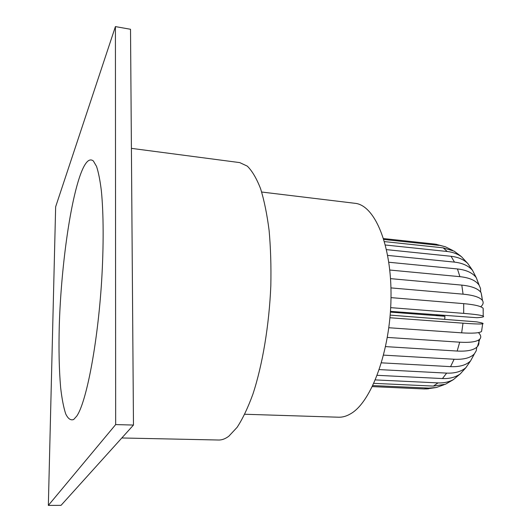<?xml version="1.0" encoding="UTF-8"?>
<svg xmlns="http://www.w3.org/2000/svg" width="532" height="532" viewBox="0 0 532 532"><rect width="100%" height="100%" fill="white"/><g stroke="black" fill="none" stroke-linecap="round" stroke-linejoin="round"><path stroke-width="0.8" d="M76.721 416.137C86.237 402.684 97.602 344.603 101.612 281.368C103.773 245.95 103.6 213.139 101.346 190.655C100.063 180.282 98.46 172.202 96.538 166.403L93.353 160.97C89.17 157.638 84.781 162.413 80.186 175.287C69.586 205.379 61.114 268.939 59.305 324.7C58.64 348.786 59.092 369.826 60.661 387.821C61.918 398.747 63.594 407.426 65.695 413.856C68.029 418.764 70.689 420.646 73.689 419.495L76.721 416.137M131.411 148.362L239.746 162.606L247.314 166.137C252.175 170.952 256.597 178.466 260.574 188.674C264.198 200.384 267.044 214.343 269.119 230.549C270.662 247.812 271.234 266.226 270.821 285.784C269.172 325.305 262.482 365.065 252.9 394.179C247.912 407.791 242.659 418.844 237.119 427.329L228.82 436.22C225.329 438.827 221.937 440.097 218.652 440.017L121.815 437.976M133.472 425.055L130.52 29.273L115.417 26.6L55.647 206.788L48.346 505.4L61.04 505.347L133.472 425.055L115.663 424.589L115.417 26.6M48.346 505.4L115.663 424.589M444.719 319.227L444.938 316.294L390.402 312.111M444.938 316.294L436.22 314.891M452.712 250.439L445.384 246.775L434.371 244.028L383.579 238.569M434.371 244.028L436.772 244.381M438.847 245.352L383.851 239.46M467.954 263.686L461.59 256.823C457.553 253.877 452.785 252.102 447.266 251.496L443.169 247.846L384.483 241.608M443.169 247.846L454.148 251.157L460.912 256.218M447.266 251.496L385.407 245.013M476.359 277.864L472.496 270.322C468.439 265.741 462.434 263.007 454.481 262.123L451.063 256.278L386.511 249.634M451.063 256.278C457.906 257.036 463.439 259.383 467.661 263.32L472.702 270.569M454.481 262.123L387.695 255.407M480.669 292.121L480.536 288.49L479.099 285.152C475.881 280.517 469.483 277.684 459.907 276.66L457.454 268.953L388.826 262.249M457.454 268.953C466.305 269.923 472.576 272.823 476.26 277.637L478.913 284.567M459.907 276.66L389.803 270.037M480.742 306.784C483.196 304.603 483.774 302.509 482.471 300.514C480.077 297.295 473.606 295.18 463.073 294.169L461.796 285.112L390.535 278.642M461.796 285.112C471.924 286.156 478.374 288.71 481.141 292.786L482.052 297.607M463.073 294.169L390.954 287.898M390.681 307.642L463.685 313.381C474.624 314.266 481.134 315.163 483.209 316.061C484.572 316.799 482.484 317.345 476.958 317.704L390.455 311.366M463.685 313.381L463.711 303.646L391.013 297.627M463.711 303.646C474.511 304.61 480.988 306.153 483.149 308.281L483.229 310.469M481.879 329.594L481.533 331.516C479.139 333.099 472.509 333.537 461.656 332.839L462.993 323.177C473.952 323.968 480.509 324.188 482.67 323.822C484.1 323.483 482.098 322.831 476.665 321.867L390.175 315.117M462.993 323.177L389.943 317.75M461.656 332.839L388.826 327.739M478.487 340.114C479.339 342.601 478.986 344.756 477.43 346.578C474.165 350.076 467.409 351.559 457.161 351.047L459.701 342.189L387.349 337.421M459.701 342.189C470.321 342.794 477.018 341.77 479.798 339.117C481.413 337.341 480.961 335.173 478.441 332.606M457.161 351.047L385.58 346.611M474.039 354.565L470.574 360.896C466.278 365.112 459.615 367.027 450.577 366.641L454.102 359.246L383.579 355.13M454.102 359.246C463.824 359.692 470.587 357.89 474.378 353.86L476.233 350.788L476.785 347.23M450.577 366.641L381.451 362.837M466.132 367.426L460.253 373.91C455.465 377.301 449.533 378.851 442.451 378.558L446.667 373.112L379.289 369.6M446.667 373.112C454.827 373.451 461.244 371.622 465.906 367.625L470.634 360.796M442.451 378.558L377.228 375.319M453.005 379.881L445.47 384.237L433.414 386.092L438.002 382.9L375.379 379.914M438.002 382.9C443.788 383.146 448.948 382.029 453.47 379.555L460.665 373.511M433.414 386.092L373.883 383.346M428.426 388.832L424.137 388.939L428.765 388.107L372.846 385.58M428.765 388.107L436.313 387.522L444.2 384.683M424.137 388.939L372.347 386.618M261.671 192.025L354.871 203.291C374.641 204.92 391.831 244.82 391.007 297.927C390.348 350.994 371.376 402.052 350.701 413.736C346.598 416.184 342.561 417.347 338.605 417.214L244.773 414.255M445.384 246.775L435.595 244.181M461.59 256.823L454.148 251.157M472.496 270.322L467.661 263.32M479.099 285.152L476.26 277.637M482.471 300.514L481.141 292.786M483.209 316.061L483.149 308.281M481.533 331.516L482.67 323.822M477.43 346.578L479.798 339.117M470.574 360.896L474.378 353.86M460.253 373.91L465.906 367.625M445.47 384.237L453.47 379.555M426.332 388.959L436.313 387.522"/></g></svg>
